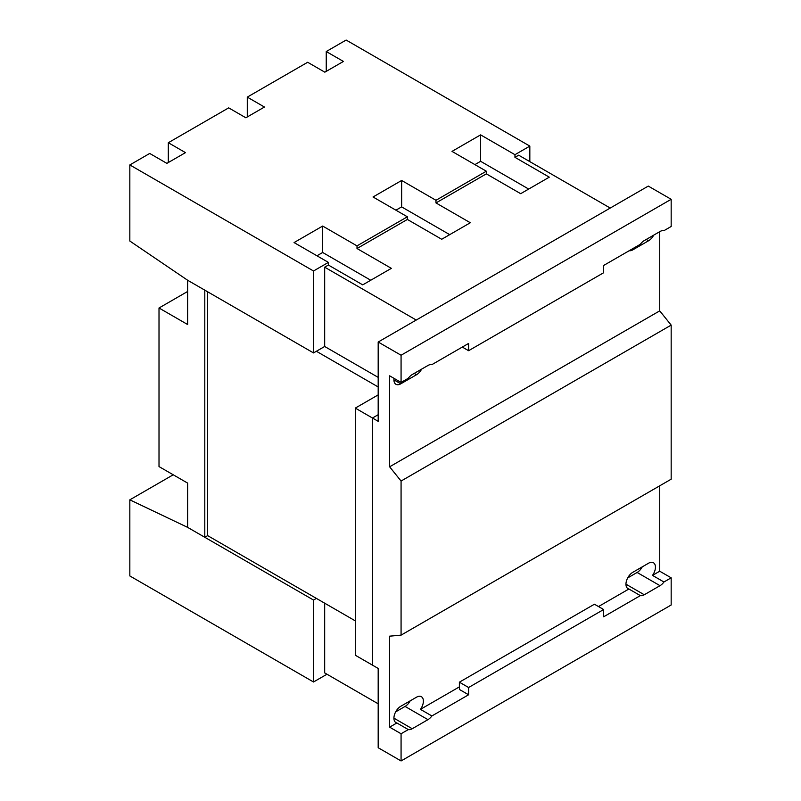 <?xml version="1.0" encoding="UTF-8"?>
<svg xmlns="http://www.w3.org/2000/svg" width="801" height="801" viewBox="0 0 801 801"><rect width="100%" height="100%" fill="white"/><g stroke="black" fill="none" stroke-linecap="round" stroke-linejoin="round"><path stroke-width="1.2" d="M671.168 199.299L648.279 186.082L378.182 342.017L401.071 355.233L671.168 199.299L671.168 226.483L663.939 230.668A9.712 5.607 -60 0 0 660.014 231.509L644.274 240.59A9.712 5.607 -60 0 0 640.349 244.275L603.644 265.471L603.644 272.74L468.595 350.708L462.307 347.073M389.626 466.803L659.724 310.868L671.168 325.106L401.071 481.041L389.626 466.803L389.626 375.819L401.071 382.427L408.31 378.252A9.712 5.607 -60 0 1 412.235 374.558L427.964 365.476A9.712 5.607 -60 0 1 431.889 364.635L468.595 343.439L468.595 350.708M653.686 235.164A9.712 5.607 -60 0 1 648.57 240.761L632.83 249.842A9.712 5.607 -60 0 1 629.165 250.733M421.636 369.131A9.712 5.607 -60 0 1 416.52 374.728L400.79 383.809A9.712 5.607 -60 0 1 395.934 384.29A9.712 5.607 -60 0 1 393.922 379.844A9.712 5.607 -60 0 1 394.032 378.362M401.071 481.041L401.071 635.143L671.168 479.198L671.168 325.106M659.724 231.669L659.724 310.868M401.071 355.233L401.071 382.427M378.182 342.017L378.182 421.316L372.465 418.012L378.182 414.708L372.465 418.012L372.465 665.14L378.182 668.445L378.182 747.733L401.071 760.95L671.168 605.005L671.168 577.821L663.939 581.997A9.712 5.607 -60 0 1 660.014 585.681L644.274 594.763A9.712 5.607 -60 0 1 640.349 595.614L628.905 589.005A9.712 5.607 -60 0 1 627.974 588.645A9.712 5.607 -60 0 1 625.961 584.199A9.712 5.607 -60 0 1 632.83 572.304L648.57 563.213A9.712 5.607 -60 0 1 653.426 562.733A9.712 5.607 -60 0 1 655.438 567.178A9.712 5.607 -60 0 1 652.495 575.388L663.939 581.997M459.384 682.182L468.595 687.508L603.644 609.531L594.432 604.214L459.384 682.182L459.384 689.451L468.595 694.777L431.889 715.964A9.712 5.607 -60 0 1 427.964 719.648L412.235 728.74A9.712 5.607 -60 0 1 408.31 729.581L401.071 733.756L401.071 760.95M468.595 687.508L468.595 694.777M603.644 609.531L603.644 616.8L640.349 595.614M627.714 577.901L637.125 572.465A9.712 5.607 120 0 0 642.242 566.868M401.071 733.756L389.626 727.148L389.626 636.164L401.071 635.143M659.724 485.806L659.724 571.213L671.168 577.821M652.495 575.388L659.724 571.213M408.31 729.581L396.865 722.973A9.712 5.607 -60 0 1 395.934 722.612A9.712 5.607 -60 0 1 393.922 718.167A9.712 5.607 -60 0 1 400.79 706.272L416.52 697.19A9.712 5.607 -60 0 1 421.376 696.7A9.712 5.607 -60 0 1 423.389 701.145A9.712 5.607 -60 0 1 420.445 709.356L431.889 715.964M420.445 709.356L459.384 686.878M598.497 606.557L628.905 589.005M395.664 711.869L405.076 706.432A9.712 5.607 120 0 0 410.192 700.835M389.626 727.148L396.865 722.973M187.624 291.474L159.009 307.995L159.009 466.582L187.624 483.093L187.624 527.368L129.832 499.834L129.832 575.939L313.521 681.991L313.521 600.049L316.385 598.397L207.649 535.629L204.796 537.281L187.624 527.368L313.521 600.049M129.832 499.834L173.226 474.783M326.968 674.222L313.521 681.991M378.182 703.799L324.675 672.9L324.675 603.193M372.465 665.14L355.294 655.228L355.294 408.099L372.465 418.012L372.465 665.14M355.294 620.865L316.385 598.397M610.232 208.05L416.24 320.05L324.675 267.184L328.4 265.041L328.4 262.398L294.067 242.573L322.673 226.052L357.006 245.877L357.006 248.52L407.369 219.444L407.369 216.801L373.036 196.986L401.641 180.465L435.974 200.29L435.974 202.933L486.337 173.857L486.337 171.214L452.004 151.389L480.61 134.868L514.953 154.693L514.953 157.336L518.668 155.184L610.232 208.05M378.182 394.883L355.294 408.099M207.649 291.804L207.649 535.629M324.675 267.184L324.675 346.483L316.385 351.269L378.182 386.953M474.893 164.606L480.61 161.301L528.68 189.056M514.953 157.336L549.286 177.161L520.67 193.682L486.337 173.857M395.924 210.192L401.641 206.898L449.711 234.643M435.974 202.933L470.317 222.748L441.701 239.269L407.369 219.444M316.956 255.789L322.673 252.485L370.743 280.24M357.006 248.52L391.349 268.345L362.733 284.866L328.4 265.041M324.675 346.483L378.182 377.371M316.385 351.269L313.521 352.921L187.624 280.24L204.796 290.152L204.796 537.281M168.31 162.543L168.31 142.718L185.482 152.631L166.878 163.364L149.717 153.452L129.832 164.936L129.832 241.031L187.624 280.24L187.624 324.515L159.009 307.995M247.279 116.946L247.279 97.121L264.45 107.034L245.847 117.777L228.685 107.865L168.31 142.718M514.953 154.693L529.831 146.102L529.831 161.632M529.831 146.102L346.132 40.05L326.247 51.534L343.419 61.447L324.826 72.18L307.654 62.268L247.279 97.121M480.61 134.868L480.61 161.301M435.974 200.29L486.337 171.214M401.641 180.465L401.641 206.898M357.006 245.877L407.369 216.801M322.673 226.052L322.673 252.485M313.521 352.921L313.521 270.988L328.4 262.398M129.832 164.936L313.521 270.988M326.247 71.349L326.247 51.534M648.57 240.761L646.277 239.439M632.83 249.842L631.769 249.231M416.52 374.728L414.237 373.406M400.79 383.809L393.922 379.844M644.274 594.763L625.961 584.199M660.014 585.681L637.125 572.465M427.964 719.648L405.076 706.432M412.235 728.74L393.922 718.167"/></g></svg>
